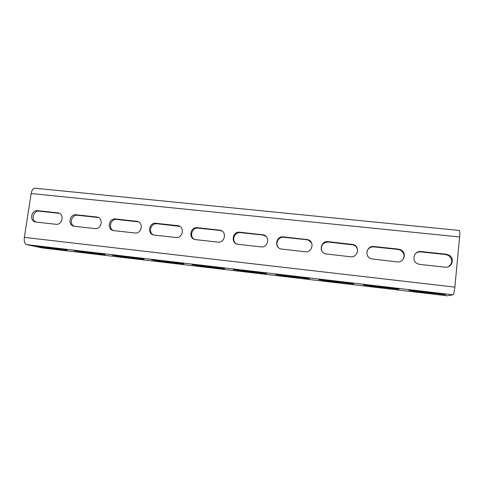 <?xml version="1.0" encoding="UTF-8"?>
<svg xmlns="http://www.w3.org/2000/svg" width="484" height="484" viewBox="0 0 484 484"><rect width="100%" height="100%" fill="white"/><g stroke="black" fill="none" stroke-linecap="round" stroke-linejoin="round"><path stroke-width="0.73" d="M447.168 295.797L452.97 294.81C453.726 294.242 454.361 291.677 454.863 287.121L459.619 236.966C459.939 233.004 459.818 230.838 459.237 230.463L34.848 188.203C33.075 188.306 31.853 190.079 31.164 193.533L24.351 237.384C23.94 241.395 24.678 243.803 26.572 244.608L42.55 247.965L447.168 295.797M414.371 291.229L408.853 290.237L415.623 290.823L445.516 294.683L414.371 291.229L414.425 290.684M369.086 285.887L363.309 284.852L369.467 285.385L398.979 289.214L369.086 285.887L369.147 285.348M324.952 280.678L318.896 279.601L324.498 280.085L353.671 283.884L324.952 280.678L325.012 280.145M281.918 275.602L275.571 274.476L280.678 274.918L309.542 278.693L281.918 275.602L281.984 275.075M239.949 270.647L233.294 269.479L237.953 269.884L266.545 273.635L239.949 270.647L240.01 270.126M198.997 265.813L192.027 264.603L196.286 264.972L224.643 268.705L198.997 265.813L199.063 265.299M159.03 261.1L151.74 259.841L155.636 260.18L183.787 263.895L159.03 261.1L159.097 260.592M120.014 256.496L112.403 255.195L115.978 255.51L143.942 259.206L120.014 256.496L120.086 255.994M81.917 251.995L73.979 250.658L77.265 250.948L105.064 254.626L81.917 251.995L81.99 251.505M44.703 247.608L36.439 246.223L39.464 246.489L67.119 250.161L44.703 247.608L44.776 247.118M446.2 254.215L449.104 255.183C455.25 258.468 451.862 268.269 444.947 267.174L419.9 264.415L417.819 263.853C410.976 261.166 413.923 250.44 421.183 251.553L446.2 254.215L445.655 254.542L420.784 251.892C418.89 251.722 417.22 252.212 415.774 253.356M445.655 254.542L448.541 255.51C452.891 259.394 452.836 263.127 448.365 266.708M402.355 260.198C405.12 256.23 404.449 252.86 400.347 250.101L398.126 249.472L373.908 246.888C370.55 246.761 368.264 248.213 367.035 251.244M357.567 251.505C357.718 248.48 356.399 246.308 353.623 244.983L328.261 242.018C322.84 242.472 320.65 245.327 321.679 250.585M311.496 242.762L308.235 240.064L306.771 239.725L283.787 237.275C278.233 236.416 274.519 244.033 278.663 247.796M266.049 236.386L262.848 235.036L240.445 232.647C234.486 231.715 231.104 240.56 236.21 243.742M222.204 231.152L220.032 230.469L198.198 228.139C192.112 227.184 188.948 236.579 194.423 239.368M179.776 226.385L156.991 223.747C150.911 222.791 147.88 232.411 153.464 234.958M138.575 221.878L116.801 219.458C110.794 218.508 107.829 228.194 113.395 230.59M98.488 217.54L77.579 215.271C71.686 214.339 68.752 223.989 74.234 226.294M59.429 213.347L39.295 211.187C33.535 210.274 30.607 219.827 35.967 222.083M374.047 246.525C366.739 245.412 364.035 256.532 371.071 258.819L397.08 261.898C404.17 263.012 407.226 252.527 400.631 249.756L398.399 249.121L374.047 246.525L373.908 246.888M328.146 241.637C320.868 240.53 318.327 251.849 325.411 253.852L350.483 256.762C357.615 257.881 360.441 247.009 353.647 244.608L328.146 241.637L328.261 242.018M283.436 236.87C276.237 235.775 273.799 247.197 280.865 248.982L305.095 251.753C312.21 252.872 314.872 241.776 308.012 239.671L283.436 236.87L283.787 237.275M239.87 232.223C232.774 231.146 230.408 242.605 237.408 244.214L260.888 246.882C267.93 247.983 270.477 236.779 263.629 234.891L239.87 232.223L240.445 232.647M197.405 227.698C190.424 226.639 188.107 238.086 195.016 239.556L217.8 242.127C224.751 243.216 227.22 231.957 220.42 230.251L197.405 227.698L198.198 228.139M155.993 223.281C149.139 222.241 146.852 233.651 153.658 235.012L175.795 237.499C182.637 238.57 185.051 227.305 178.324 225.744L155.993 223.281L156.991 223.747M115.609 218.98C108.882 217.957 106.619 229.307 113.304 230.572L134.836 232.979C141.564 234.032 143.936 222.791 137.305 221.357L115.609 218.98L116.801 219.458M76.2 214.781C69.611 213.777 67.355 225.06 73.925 226.234L94.876 228.575C101.483 229.61 103.83 218.411 97.302 217.08L76.2 214.781L77.579 215.271M37.746 210.679C31.285 209.693 29.034 220.898 35.483 221.999L55.89 224.28C62.369 225.29 64.699 214.152 58.28 212.912L37.746 210.679L39.295 211.187M452.97 294.81L26.572 244.608M459.619 236.966L31.164 193.533M454.863 287.121L24.351 237.384M421.183 251.553L420.784 251.892M398.399 249.121L398.126 249.472M351.862 244.16L351.85 244.535M306.541 239.332L306.771 239.725M262.382 234.625L262.848 235.036M219.349 230.039L220.032 230.469M177.398 225.568L178.287 226.016M136.482 221.206L137.577 221.672M96.57 216.953L97.853 217.437M57.626 212.797L59.084 213.299M438.437 293.51L438.383 294.066M392.542 288.101L392.488 288.652M347.821 282.831L347.766 283.37M304.224 277.695L304.164 278.227M261.705 272.692L261.644 273.206M220.226 267.815L220.166 268.311M179.758 263.06L179.691 263.538M140.251 258.42L140.185 258.873M101.676 253.894L101.616 254.324M64.003 249.478L63.942 249.877M448.541 255.51L449.104 255.183M400.347 250.101L400.631 249.756M353.623 244.983L353.647 244.608M308.235 240.064L308.012 239.671M264.082 235.303L263.629 234.891M221.097 230.686L220.42 230.251M179.213 226.197L178.324 225.744M138.394 221.823L137.305 221.357M98.403 217.498L97.302 217.08M59.145 213.208L58.28 212.912"/></g></svg>
